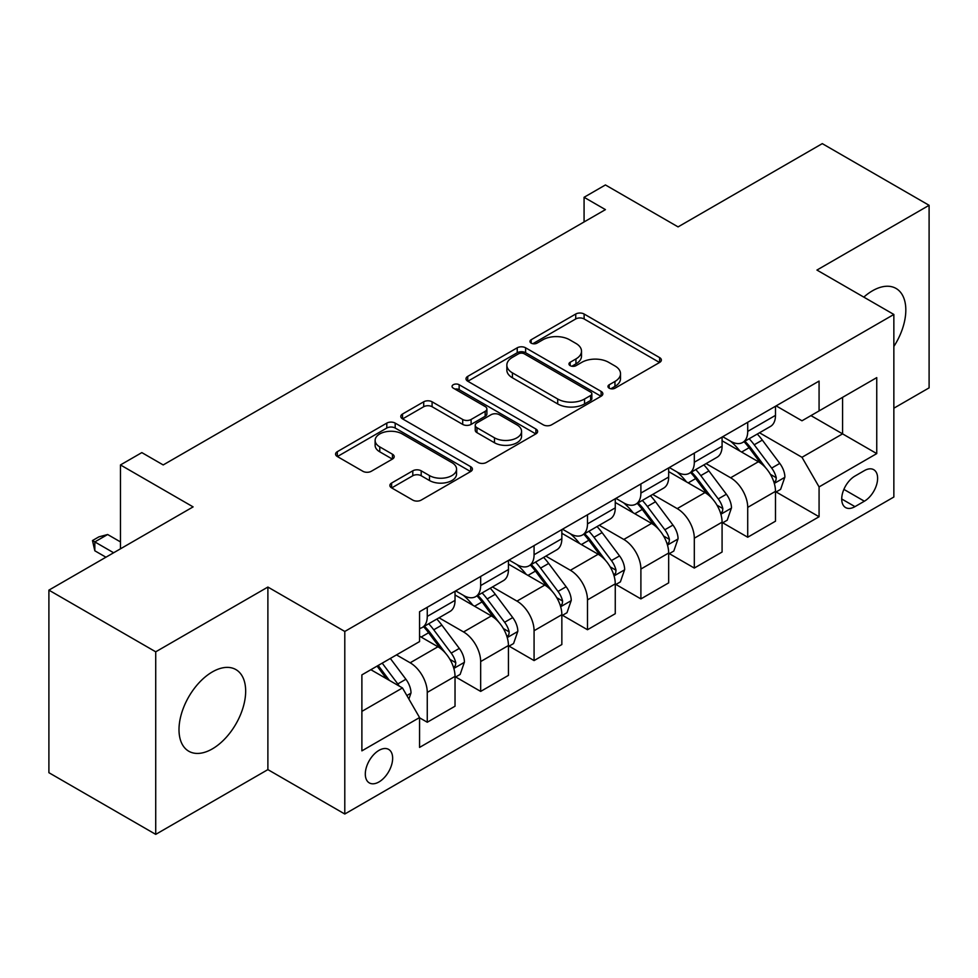 <?xml version="1.0" encoding="UTF-8"?>
<svg xmlns="http://www.w3.org/2000/svg" width="978" height="978" viewBox="0 0 978 978"><rect width="100%" height="100%" fill="white"/><g stroke="black" fill="none" stroke-linecap="round" stroke-linejoin="round"><path stroke-width="1.47" d="M609.184 388.18A4.156 2.396 0 0 0 615.052 388.18L659.624 362.447A5.929 3.423 0 0 0 661.36 360.026A5.929 3.423 0 0 0 659.624 357.606L584.123 314.024A5.929 3.423 0 0 0 575.736 314.024L531.176 339.745A4.156 2.396 0 0 0 529.966 341.444A4.156 2.396 0 0 0 531.176 343.131A4.156 2.396 0 0 0 537.044 343.131L542.814 339.806A18.985 10.954 0 0 1 569.661 339.806L575.944 343.437A18.985 10.954 0 0 1 581.507 351.188A18.985 10.954 0 0 1 575.944 358.938L570.186 362.263A4.156 2.396 0 0 0 568.964 363.963A4.156 2.396 0 0 0 570.186 365.65A4.156 2.396 0 0 0 576.054 365.65L581.824 362.325A18.985 10.954 0 0 1 608.658 362.325L614.954 365.955A18.985 10.954 0 0 1 620.517 373.706A18.985 10.954 0 0 1 614.954 381.457L609.184 384.782A4.156 2.396 0 0 0 607.974 386.481A4.156 2.396 0 0 0 609.184 388.18L609.184 384.782M212.336 748.891A47.127 27.213 120 0 0 243.131 707.351A47.127 27.213 120 0 0 235.906 669.588A47.127 27.213 120 0 0 212.336 671.923A47.127 27.213 120 0 0 181.541 713.451A47.127 27.213 120 0 0 188.766 751.226A47.127 27.213 120 0 0 212.336 748.891M893.855 346.469A47.127 27.213 120 0 0 896.056 288.449A47.127 27.213 120 0 0 872.486 290.784A47.127 27.213 120 0 0 863.806 297.116M378.975 781.948A19.34 11.161 120 0 0 391.603 764.906A19.34 11.161 120 0 0 388.645 749.405A19.34 11.161 120 0 0 378.975 750.37A19.34 11.161 120 0 0 366.347 767.412A19.34 11.161 120 0 0 369.305 782.901A19.34 11.161 120 0 0 378.975 781.948M391.616 483.034A5.929 3.423 0 0 0 389.88 485.455A5.929 3.423 0 0 0 391.616 487.875L412.802 500.1A5.929 3.423 0 0 0 421.188 500.1L470.675 471.53A5.929 3.423 0 0 0 472.411 469.11A5.929 3.423 0 0 0 470.675 466.689L395.185 423.107A5.929 3.423 0 0 0 386.799 423.107L337.312 451.677A5.929 3.423 0 0 0 335.564 454.098A5.929 3.423 0 0 0 337.312 456.518L362.887 471.286A5.929 3.423 0 0 0 371.273 471.286L392.459 459.061A5.929 3.423 0 0 0 394.195 456.64A5.929 3.423 0 0 0 392.459 454.22L379.77 446.897A15.868 9.157 0 0 1 375.124 440.418A15.868 9.157 0 0 1 384.916 431.958A15.868 9.157 0 0 1 402.215 433.939L451.909 462.631A15.868 9.157 0 0 1 456.555 469.11A15.868 9.157 0 0 1 446.763 477.57A15.868 9.157 0 0 1 429.476 475.589L421.188 470.809A5.929 3.423 0 0 0 412.802 470.809L391.616 483.034L391.616 487.875M893.855 408.205L929.1 387.863L929.1 205.307L822.278 143.632L678.072 226.896L605.431 184.952L584.074 197.287L605.431 209.622L163.204 464.941L141.834 452.606L120.465 464.941L120.465 548.817M155.722 651.813L155.722 834.368L267.886 769.613L267.886 587.057L155.722 651.813L48.9 590.137L193.106 506.885L120.465 464.941M267.886 587.057L344.794 631.458L893.855 314.464L893.855 497.02L344.794 814.014L344.794 631.458M929.1 205.307L816.936 270.062L893.855 314.464M543.23 424.794A5.929 3.423 0 0 0 551.629 424.794L601.115 396.224A5.929 3.423 0 0 0 602.851 393.804A5.929 3.423 0 0 0 601.115 391.383L525.614 347.801A5.929 3.423 0 0 0 517.228 347.801L467.741 376.371A5.929 3.423 0 0 0 466.005 378.792A5.929 3.423 0 0 0 467.741 381.212L543.23 424.794M454.929 389.073A4.156 2.396 0 0 1 459.147 389.66L459.147 384.721L535.895 429.036A5.929 3.423 0 0 1 537.631 431.457A5.929 3.423 0 0 1 535.895 433.877L486.408 462.447A5.929 3.423 0 0 1 478.022 462.447L402.52 418.865L402.52 414.024A5.929 3.423 0 0 0 400.784 416.445A5.929 3.423 0 0 0 402.52 418.865M402.52 414.024L423.706 401.799A5.929 3.423 0 0 1 432.093 401.799L462.704 419.476A5.929 3.423 0 0 0 471.103 419.476L485.149 411.359A5.929 3.423 0 0 0 486.885 408.938A5.929 3.423 0 0 0 485.149 406.518L453.266 388.119A4.156 2.396 0 0 1 452.056 386.42A4.156 2.396 0 0 1 454.623 384.207A4.156 2.396 0 0 1 459.147 384.721M155.722 834.368L48.9 772.693L48.9 590.137M864.369 470.626L854.968 476.054A18.729 10.819 120 0 0 842.73 492.557A18.729 10.819 120 0 0 845.603 507.57A18.729 10.819 120 0 0 854.968 506.641L864.369 501.213A18.729 10.819 120 0 0 876.606 484.709A18.729 10.819 120 0 0 873.733 469.697A18.729 10.819 120 0 0 864.369 470.626M776.129 405.87L801.984 420.784L819.075 410.919L819.075 381.078L419.562 611.727L419.562 641.58L361.884 674.881L361.884 750.86L419.562 717.559L419.562 747.412L819.075 516.751L819.075 486.91L801.984 457.301L759.503 432.777M819.075 410.919L876.753 377.618L876.753 453.596L819.075 486.91M267.886 769.613L344.794 814.014M584.074 197.287L584.074 221.957M810.958 415.613L842.571 433.865L842.571 397.349L876.753 377.618M801.984 457.301L842.571 433.865L876.753 453.596M361.884 711.385L402.471 687.95L370.858 669.698M419.562 717.803L427.264 722.241L427.264 692.4A24.169 13.961 -120 0 0 410.161 662.791L396.493 654.893M427.264 722.241L455.027 706.214L455.027 676.36A24.169 13.961 -120 0 0 437.936 646.764L419.562 636.152M455.675 676.984L480.663 691.409L480.663 661.556A24.169 13.961 -120 0 0 463.572 631.959L439.036 617.79M480.663 691.409L508.438 675.37L508.438 645.529A24.169 13.961 -120 0 0 491.347 615.92L455.027 594.954M509.086 646.14L534.074 660.578L534.074 630.724A24.169 13.961 -120 0 0 516.983 601.115L492.447 586.947M534.074 660.578L561.849 644.539L561.849 614.685A24.169 13.961 -120 0 0 544.758 585.088L508.438 564.123M562.497 615.309L587.485 629.734L587.485 599.893A24.169 13.961 -120 0 0 570.394 570.284L545.858 556.115M587.485 629.734L615.26 613.707L615.26 583.854A24.169 13.961 -120 0 0 598.169 554.245L561.849 533.279M615.908 584.465L640.896 598.903L640.896 569.049A24.169 13.961 -120 0 0 623.805 539.453L599.269 525.284M640.896 598.903L668.671 582.864L668.671 553.022A24.169 13.961 -120 0 0 651.58 523.413L615.26 502.447M669.319 553.634L694.307 568.059L694.307 538.218A24.169 13.961 -120 0 0 677.216 508.609L652.681 494.44M694.307 568.059L722.082 552.032L722.082 522.179A24.169 13.961 -120 0 0 704.991 492.582L668.671 471.604M722.718 522.802L747.718 537.228L747.718 507.374A24.169 13.961 -120 0 0 730.627 477.777L706.092 463.609M747.718 537.228L775.493 521.188L775.493 491.347A24.169 13.961 -120 0 0 758.402 461.738L722.082 440.772M722.718 436.701L730.627 441.261A24.169 13.961 -120 0 0 742.718 442.459A24.169 13.961 -120 0 0 747.718 431.396L747.718 422.264M669.307 467.533L677.216 472.105A24.169 13.961 -120 0 0 689.307 473.303A24.169 13.961 -120 0 0 694.307 462.239L694.307 453.107M615.908 498.377L623.805 502.936A24.169 13.961 -120 0 0 635.896 504.135A24.169 13.961 -120 0 0 640.896 493.071L640.896 483.939M562.497 529.208L570.394 533.768A24.169 13.961 -120 0 0 582.485 534.966A24.169 13.961 -120 0 0 587.485 523.902L587.485 514.783M509.086 560.052L516.983 564.612A24.169 13.961 -120 0 0 529.074 565.81A24.169 13.961 -120 0 0 534.074 554.746L534.074 545.614M455.675 590.883L463.572 595.443A24.169 13.961 -120 0 0 475.663 596.641A24.169 13.961 -120 0 0 480.663 585.577L480.663 576.445M776.129 491.958L819.075 516.751M742.718 442.459L770.481 426.432A24.169 13.961 -120 0 0 775.493 415.369L775.493 406.237M689.307 473.303L717.082 457.264A24.169 13.961 -120 0 0 722.082 446.2L722.082 437.068M635.896 504.135L663.671 488.095A24.169 13.961 -120 0 0 668.671 477.032L668.671 467.912M582.485 534.966L610.26 518.939A24.169 13.961 -120 0 0 615.26 507.875L615.26 498.743M529.074 565.81L556.849 549.77A24.169 13.961 -120 0 0 561.849 538.707L561.849 529.575M475.663 596.641L503.438 580.614A24.169 13.961 -120 0 0 508.438 569.538L508.438 560.418M419.562 628.451A24.169 13.961 -120 0 0 422.251 627.485L450.027 611.446A24.169 13.961 -120 0 0 455.027 600.382L455.027 591.25M422.251 627.485A24.169 13.961 -120 0 0 427.264 616.409L427.264 607.289M402.471 687.95L419.562 717.559M610.847 388.755L614.954 386.383A18.985 10.954 0 0 0 620.517 378.645L620.517 373.706M581.507 351.188L581.507 356.126A18.985 10.954 0 0 1 575.944 363.865L571.837 366.237M659.539 362.496L584.123 318.95A5.929 3.423 0 0 0 575.736 318.95L532.839 343.718M601.03 396.273L525.614 352.728A5.929 3.423 0 0 0 517.228 352.728L467.826 381.261M590.626 395.503A4.156 2.396 0 0 0 591.849 393.804A4.156 2.396 0 0 0 590.626 392.105L524.367 353.853A4.156 2.396 0 0 0 518.487 353.853L512.411 357.361A18.985 10.954 0 0 0 506.849 365.112A18.985 10.954 0 0 0 512.411 372.862L557.704 399.012A18.985 10.954 0 0 0 584.551 399.012L590.626 395.503L590.626 400.43A4.156 2.396 0 0 0 591.849 398.743L591.849 393.804M506.849 365.112L506.849 370.039A18.985 10.954 0 0 0 512.411 377.789L512.411 372.862M590.626 400.43L584.551 403.938A18.985 10.954 0 0 1 557.704 403.938L512.411 377.789M402.606 418.914L423.706 406.726L423.706 401.799M486.885 408.938L486.885 413.877A5.929 3.423 0 0 1 485.149 416.298L471.103 424.403A5.929 3.423 0 0 1 462.704 424.403L432.093 406.726A5.929 3.423 0 0 0 423.706 406.726M459.147 389.66L535.822 433.926M494.477 437.814A15.868 9.157 0 0 0 511.775 439.794A15.868 9.157 0 0 0 521.567 431.335A15.868 9.157 0 0 0 516.922 424.855L499.403 414.745A5.929 3.423 0 0 0 491.017 414.745L476.971 422.863A5.929 3.423 0 0 0 475.235 425.283A5.929 3.423 0 0 0 476.971 427.704L494.477 437.814L494.477 442.753A15.868 9.157 0 0 0 511.775 444.733A15.868 9.157 0 0 0 521.567 436.274L521.567 431.335M475.235 425.283L475.235 430.222A5.929 3.423 0 0 0 476.971 432.643L476.971 427.704M494.477 442.753L476.971 432.643M456.555 469.11L456.555 474.049A15.868 9.157 0 0 1 446.763 482.509A15.868 9.157 0 0 1 429.476 480.516L421.188 475.736A5.929 3.423 0 0 0 412.802 475.736L391.701 487.924M375.124 440.418L375.124 445.345A15.868 9.157 0 0 0 379.77 451.824L379.77 446.897M392.374 459.11L379.77 451.824M470.601 471.579L395.185 428.034A5.929 3.423 0 0 0 386.799 428.034L337.386 456.567M775.493 492.325L780.615 489.367L784.894 477.032A16.015 9.242 -120 0 0 779.784 463.401L762.327 440.1A46.223 26.687 -120 0 0 757.278 434.049M739.918 451.066A46.223 26.687 -120 0 0 730.456 441.164M774.038 482.521L775.896 480.516L776.251 477.716A16.015 9.242 -120 0 0 771.666 468.083L754.209 444.782A46.223 26.687 -120 0 0 749.16 438.743M744.857 441.225A38.374 22.152 60 0 1 751.153 448.389L765.933 468.107M744.038 441.701A46.223 26.687 60 0 1 749.075 447.741L760.688 463.23M722.082 523.169L727.204 520.21L731.483 507.875A16.015 9.242 -120 0 0 726.373 494.232L708.916 470.931A46.223 26.687 -120 0 0 703.867 464.892M686.507 481.909A46.223 26.687 -120 0 0 677.045 471.995M720.627 513.364L722.485 511.347L722.84 508.56A16.015 9.242 -120 0 0 718.255 498.927L700.798 475.614A46.223 26.687 -120 0 0 695.749 469.574M691.446 472.056A38.374 22.152 60 0 1 697.742 479.22L712.522 498.939M690.627 472.533A46.223 26.687 60 0 1 695.664 478.572L707.277 494.073M668.671 554L673.805 551.042L678.072 538.707A16.015 9.242 -120 0 0 672.962 525.076L655.505 501.763A46.223 26.687 -120 0 0 650.456 495.724M633.096 512.741A46.223 26.687 -120 0 0 623.634 502.839M667.216 544.196L669.074 542.179L669.429 539.391A16.015 9.242 -120 0 0 664.844 529.758L647.387 506.457A46.223 26.687 -120 0 0 642.338 500.418M638.035 502.9A38.374 22.152 60 0 1 644.331 510.051L659.111 529.783M637.216 503.377A46.223 26.687 60 0 1 642.253 509.416L653.866 524.905M615.26 584.844L620.394 581.873L624.661 569.538A16.015 9.242 -120 0 0 619.551 555.907L602.093 532.607A46.223 26.687 -120 0 0 597.045 526.567M579.685 543.572A46.223 26.687 -120 0 0 570.223 533.67M613.805 575.027L615.663 573.022L616.018 570.223A16.015 9.242 -120 0 0 611.433 560.59L593.976 537.289A46.223 26.687 -120 0 0 588.927 531.25M584.624 533.731A38.374 22.152 60 0 1 590.932 540.895L605.7 560.614M583.805 534.208A46.223 26.687 60 0 1 588.842 540.247L600.455 555.749M561.849 615.675L566.983 612.717L571.25 600.382A16.015 9.242 -120 0 0 566.14 586.739L548.682 563.438A46.223 26.687 -120 0 0 543.634 557.399M526.274 574.416A46.223 26.687 -120 0 0 516.812 564.514M560.394 605.871L562.252 603.854L562.607 601.067A16.015 9.242 -120 0 0 558.022 591.433L540.565 568.12A46.223 26.687 -120 0 0 535.516 562.081M531.213 564.563A38.374 22.152 60 0 1 537.521 571.727L552.289 591.458M530.394 565.039A46.223 26.687 60 0 1 535.431 571.091L547.044 586.58M508.438 646.507L513.572 643.548L517.839 631.213A16.015 9.242 -120 0 0 512.729 617.583L495.271 594.269A46.223 26.687 -120 0 0 490.222 588.23M472.863 605.248A46.223 26.687 -120 0 0 463.401 595.345M506.983 636.702L508.841 634.698L509.196 631.898A16.015 9.242 -120 0 0 504.611 622.265L487.154 598.964A46.223 26.687 -120 0 0 482.105 592.925M477.802 595.406A38.374 22.152 60 0 1 484.11 602.57L498.878 622.289M476.983 595.883A46.223 26.687 60 0 1 482.02 601.922L493.633 617.411M455.027 677.351L460.161 674.392L464.428 662.057A16.015 9.242 -120 0 0 459.318 648.414L441.86 625.113A46.223 26.687 -120 0 0 436.811 619.074M453.572 667.534L455.43 665.529L455.785 662.729A16.015 9.242 -120 0 0 451.2 653.108L433.743 629.795A46.223 26.687 -120 0 0 428.694 623.756M424.403 626.238A38.374 22.152 60 0 1 430.699 633.402L445.467 653.121M423.572 626.715A46.223 26.687 60 0 1 428.621 632.754L440.222 648.255M408.89 699.05L411.017 692.889A16.015 9.242 -120 0 0 405.907 679.258L390.332 658.451M399.244 686.091A16.015 9.242 -120 0 0 397.789 683.94L382.215 663.145M378.205 665.456L389.391 680.407M377.08 666.104L386.579 678.781M120.465 541.91L107.653 534.514L94.829 541.91L113.631 552.766M94.829 550.797L92.482 540.553L94.829 541.91L94.829 550.797L105.942 557.203M92.482 540.553L98.888 536.861L107.653 534.514M410.161 662.791L437.936 646.764M463.572 631.959L491.347 615.92M516.983 601.115L544.758 585.088M570.394 570.284L598.169 554.245M623.805 539.453L651.58 523.413M677.216 508.609L704.991 492.582M730.627 477.777L758.402 461.738M747.718 431.396L775.493 415.369M747.718 507.374L775.493 491.347M694.307 538.218L722.082 522.179M694.307 462.239L722.082 446.2M640.896 569.049L668.671 553.022M640.896 493.071L668.671 477.032M587.485 599.893L615.26 583.854M587.485 523.902L615.26 507.875M534.074 630.724L561.849 614.685M534.074 554.746L561.849 538.707M480.663 661.556L508.438 645.529M480.663 585.577L508.438 569.538M427.264 692.4L455.027 676.36M427.264 616.409L455.027 600.382M843.88 489.379L864.369 501.213M841.716 498.988L854.968 506.641M614.954 386.383L614.954 381.457M570.186 365.65L570.186 362.263M575.944 363.865L575.944 358.938M531.176 343.131L531.176 339.745M575.736 318.95L575.736 314.024M584.123 318.95L584.123 314.024M659.624 362.447L659.624 357.606M467.741 381.212L467.741 376.371M517.228 352.728L517.228 347.801M525.614 352.728L525.614 347.801M601.115 396.224L601.115 391.383M557.704 403.938L557.704 399.012M584.551 403.938L584.551 399.012M432.093 406.726L432.093 401.799M462.704 424.403L462.704 419.476M471.103 424.403L471.103 419.476M485.149 416.298L485.149 411.359M535.895 433.877L535.895 429.036M412.802 475.736L412.802 470.809M421.188 475.736L421.188 470.809M429.476 480.516L429.476 475.589M392.459 459.061L392.459 454.22M337.312 456.518L337.312 451.677M386.799 428.034L386.799 423.107M395.185 428.034L395.185 423.107M470.675 471.53L470.675 466.689M774.295 483.401L784.784 477.35M754.209 444.782L762.327 440.1M741.617 452.044L749.075 447.741M771.666 468.083L779.784 463.401M770.395 474.342L776.251 477.716M720.884 514.232L731.373 508.181M700.798 475.614L708.916 470.931M688.206 482.887L695.664 478.572M718.255 498.927L726.373 494.232M716.984 505.174L722.84 508.56M667.473 545.076L677.962 539.012M647.387 506.457L655.505 501.763M634.795 513.719L642.253 509.416M664.844 529.758L672.962 525.076M663.573 536.017L669.429 539.391M614.062 575.908L624.551 569.856M593.976 537.289L602.093 532.607M581.384 544.563L588.842 540.247M611.433 560.59L619.551 555.907M610.162 566.849L616.018 570.223M560.651 606.739L571.14 600.688M540.565 568.12L548.682 563.438M527.973 575.394L535.431 571.091M558.022 591.433L566.14 586.739M556.751 597.68L562.607 601.067M507.24 637.583L517.729 631.519M487.154 598.964L495.271 594.269M474.562 606.226L482.02 601.922M504.611 622.265L512.729 617.583M503.34 628.524L509.196 631.898M453.841 668.414L464.33 662.363M433.743 629.795L441.86 625.113M421.151 637.069L428.621 632.754M451.2 653.108L459.318 648.414M449.929 659.355L455.785 662.729M406.86 695.541L410.919 693.194M397.789 683.94L405.907 679.258"/></g></svg>
